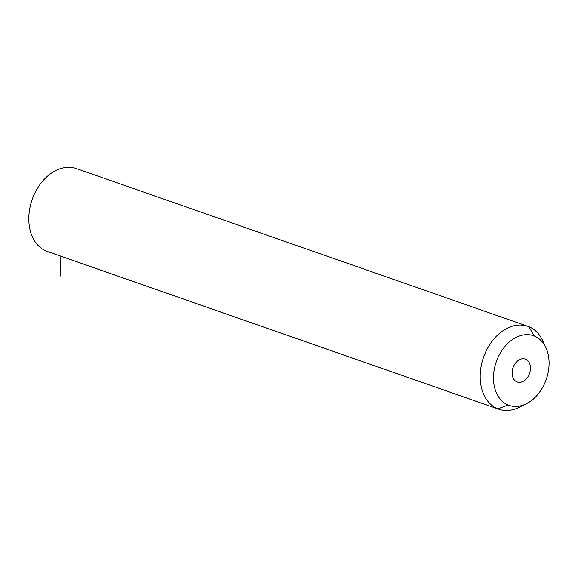 <?xml version="1.0" encoding="UTF-8"?>
<svg xmlns="http://www.w3.org/2000/svg" width="578" height="578" viewBox="0 0 578 578"><rect width="100%" height="100%" fill="white"/><g stroke="black" fill="none" stroke-linecap="round" stroke-linejoin="round"><path stroke-width="0.87" d="M77.394 168.957A43.921 31.544 109.3 0 0 32.635 198.24A43.921 31.544 109.3 0 0 46.413 251.134A43.921 31.544 109.3 0 0 48.436 251.835M498.8 409.217L47.418 251.509A43.921 31.544 -70.7 0 1 46.413 251.134A43.921 31.544 -70.7 0 1 32.375 198.94A43.921 31.544 -70.7 0 1 76.39 168.581L527.779 326.288A43.921 31.544 109.3 0 0 483.764 356.648A43.921 31.544 109.3 0 0 497.803 408.841L46.413 251.134L497.803 408.841A43.921 31.544 109.3 0 0 498.8 409.217A43.921 31.544 109.3 0 0 523.018 405.164M544.201 344.539A43.921 31.544 109.3 0 0 528.783 326.664A43.921 31.544 109.3 0 0 527.779 326.288M528.783 326.664L534.296 336.035A36.898 26.494 109.3 0 0 496.704 360.629A36.898 26.494 109.3 0 0 508.272 405.055L497.803 408.841A43.921 31.544 -70.7 0 1 484.024 355.947A43.921 31.544 -70.7 0 1 528.783 326.664A43.921 31.544 -70.7 0 1 542.663 340.644L545.964 347.775A36.898 26.494 109.3 0 0 534.296 336.035L528.783 326.664M526.413 403.726L519.398 407.252A43.921 31.544 -70.7 0 1 497.803 408.841L508.272 405.055A36.898 26.494 109.3 0 0 526.413 403.726A36.898 26.494 109.3 0 0 545.964 347.775M508.272 405.055A36.898 26.494 -70.7 0 1 496.704 360.629A36.898 26.494 -70.7 0 1 534.296 336.035A36.898 26.494 -70.7 0 1 545.87 380.461A36.898 26.494 -70.7 0 1 508.272 405.055M525.575 359.176A12.152 8.728 109.3 0 0 513.192 367.276A12.152 8.728 109.3 0 0 516.999 381.914A12.152 8.728 109.3 0 0 529.383 373.814A12.152 8.728 109.3 0 0 525.575 359.176L525.012 358.981L525.575 359.176A12.152 8.728 -70.7 0 1 529.455 373.619A12.152 8.728 -70.7 0 1 517.281 382.015A12.152 8.728 -70.7 0 1 516.999 381.914A12.152 8.728 -70.7 0 1 513.12 367.471A12.152 8.728 -70.7 0 1 525.294 359.075A12.152 8.728 -70.7 0 1 525.575 359.176M60.083 255.931L60.293 275.988"/></g></svg>
